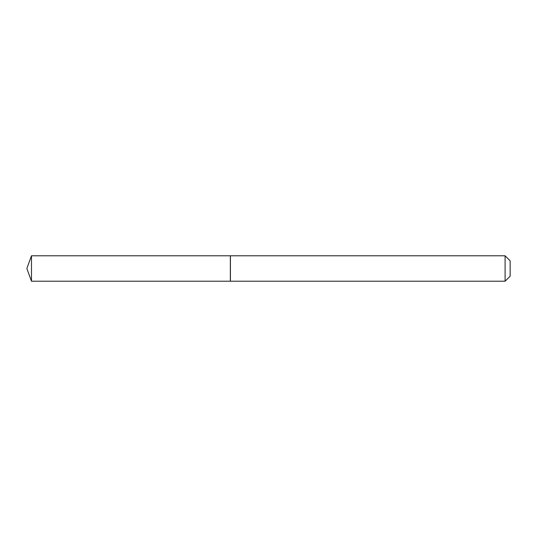 <?xml version="1.0" encoding="UTF-8"?>
<svg xmlns="http://www.w3.org/2000/svg" width="537" height="537" viewBox="0 0 537 537"><rect width="100%" height="100%" fill="white"/><g stroke="black" fill="none" stroke-linecap="round" stroke-linejoin="round"><path stroke-width="0.81" d="M31.482 255.78L31.482 281.22L230.339 281.22L230.339 255.78L31.482 255.78L26.85 268.5L31.482 281.22M505.102 255.78L510.15 260.828L510.15 276.172L505.102 281.22L505.102 255.78L230.42 255.78L230.42 281.22L505.102 281.22"/></g></svg>
